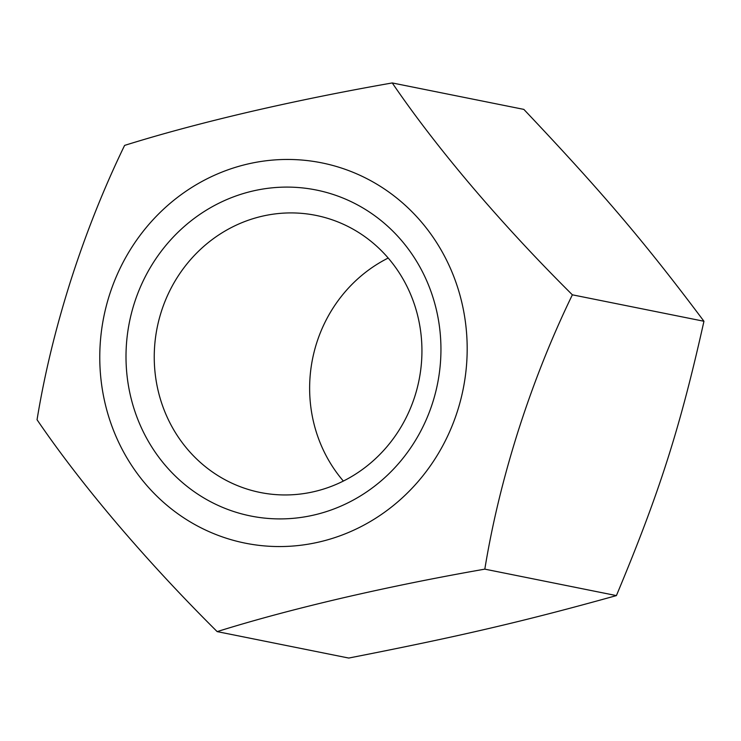 <?xml version="1.0" encoding="UTF-8"?>
<svg xmlns="http://www.w3.org/2000/svg" width="741" height="741" viewBox="0 0 741 741"><rect width="100%" height="100%" fill="white"/><g stroke="black" fill="none" stroke-linecap="round" stroke-linejoin="round"><path stroke-width="1.11" d="M703.95 321.261C644.716 242.187 602.35 192.345 523.841 109.39L392.258 82.946C414.478 115.568 441.145 150.201 472.249 186.852C503.491 223.541 536.864 259.526 572.367 294.816C551.693 337.442 533.752 382.486 518.533 429.956C503.445 477.445 492.209 523.841 484.818 569.144C435.282 577.823 387.321 587.557 340.925 598.348C294.668 609.176 253.413 620.263 217.159 631.61L348.742 658.054C460.726 636.111 523.683 621.412 616.401 595.597C659.509 492.626 680.108 428.094 703.95 321.261L572.367 294.816M484.818 569.144L616.401 595.597M162.251 210.407A193.966 183.286 -78.6 0 0 145.44 483.882A193.966 183.286 -78.6 0 0 404.697 495.609A193.966 183.286 -78.6 0 0 421.509 222.124A193.966 183.286 -78.6 0 0 162.251 210.407M217.159 631.61C181.656 596.32 148.283 560.335 117.041 523.646C85.937 486.994 59.271 452.353 37.05 419.739C44.441 374.437 55.677 328.041 70.766 280.552C85.984 233.082 103.925 188.038 124.599 145.403C160.853 134.065 202.108 122.978 248.365 112.15C294.761 101.36 342.722 91.625 392.258 82.946M134.325 303.245A166.253 157.101 101.4 0 1 333.987 194.735A166.253 157.101 101.4 0 1 432.624 402.771A166.253 157.101 101.4 0 1 232.961 511.271A166.253 157.101 101.4 0 1 134.325 303.245M414.867 396.231A141.318 133.537 -78.6 0 0 331.023 219.41A141.318 133.537 -78.6 0 0 315.944 215.39A141.318 133.537 -78.6 0 0 161.316 311.637A141.318 133.537 -78.6 0 0 245.16 488.458A141.318 133.537 -78.6 0 0 260.239 492.478A141.318 133.537 -78.6 0 0 414.867 396.231M388.201 258.044A141.318 133.537 -78.6 0 0 343.37 481.066"/></g></svg>
